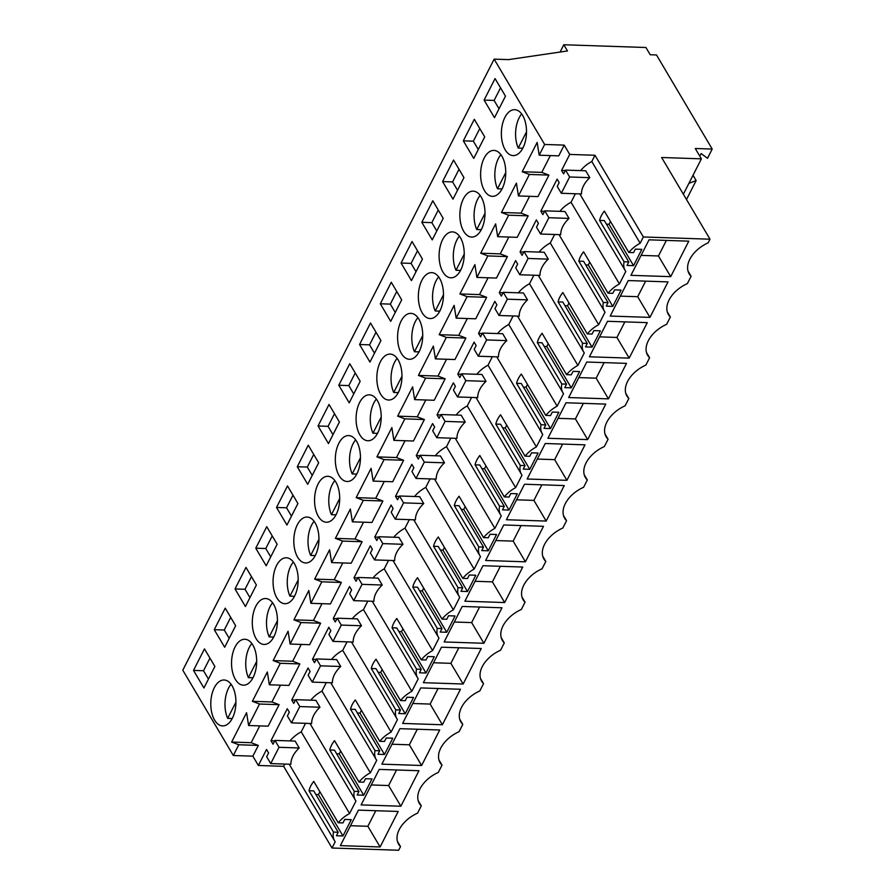 <?xml version="1.0" encoding="UTF-8"?>
<svg xmlns="http://www.w3.org/2000/svg" width="895" height="895" viewBox="0 0 895 895"><rect width="100%" height="100%" fill="white"/><g stroke="black" fill="none" stroke-linecap="round" stroke-linejoin="round"><path stroke-width="1.34" d="M701.389 158.84L695.258 148.492L712.207 149.062L656.482 54.953L650.206 54.74L645.921 47.502L563.794 44.75L567.464 50.959L508.517 59.618L494.141 59.137L544.652 144.464L564.208 145.113L569.723 154.421L594.985 155.271L643.36 236.974L710.003 239.2L661.629 157.498L701.389 158.84L683.366 194.215M643.36 236.974L640.171 243.227L591.796 161.525A25.105 15.976 149.4 0 0 580.598 170.609M594.985 155.271L591.796 161.525M579.803 193.902L625.225 270.592A25.105 15.976 -30.6 0 0 625.795 271.453L619.418 283.961L571.044 202.259A25.105 15.976 149.4 0 0 559.834 211.343M284.789 764.062L283.637 766.321L332.011 848.012L335.2 841.759A25.105 15.976 -30.6 0 1 334.629 840.908A25.105 15.976 -30.6 0 1 333.511 832.081L338.22 832.249L336.442 835.74L342.964 835.952L351.265 819.663L344.743 819.44L342.964 822.93L338.254 822.774A25.105 15.976 -30.6 0 1 349.587 813.533L355.953 801.025A25.105 15.976 -30.6 0 1 355.393 800.175A25.105 15.976 -30.6 0 1 354.263 791.348L358.984 791.504L357.206 794.995L363.717 795.219L372.018 778.918L365.507 778.706L363.728 782.196L359.007 782.04A25.105 15.976 -30.6 0 1 370.34 772.799L376.717 760.291A25.105 15.976 -30.6 0 1 376.146 759.43A25.105 15.976 -30.6 0 1 375.016 750.614L379.737 750.771L377.958 754.261L384.481 754.485L392.782 738.185L386.26 737.972L384.481 741.463L379.771 741.306A25.105 15.976 -30.6 0 1 391.104 732.065L397.469 719.558A25.105 15.976 -30.6 0 1 396.899 718.696A25.105 15.976 -30.6 0 1 395.78 709.88L400.49 710.037L398.711 713.528L405.234 713.74L413.535 697.451L407.012 697.227L405.234 700.718L400.524 700.561A25.105 15.976 -30.6 0 1 411.857 691.32L418.222 678.813A25.105 15.976 -30.6 0 1 417.663 677.962A25.105 15.976 -30.6 0 1 416.533 669.136L421.254 669.303L419.475 672.794L425.986 673.006L434.288 656.717L427.776 656.494L425.998 659.984L421.276 659.828A25.105 15.976 -30.6 0 1 432.609 650.587L438.986 638.079A25.105 15.976 -30.6 0 1 438.416 637.229A25.105 15.976 -30.6 0 1 437.286 628.402L442.007 628.558L440.228 632.049L446.739 632.273L455.052 615.973L448.529 615.76L446.75 619.25L442.029 619.094A25.105 15.976 -30.6 0 1 453.362 609.853L459.739 597.345A25.105 15.976 -30.6 0 1 459.169 596.484A25.105 15.976 -30.6 0 1 458.05 587.668L462.76 587.825L460.981 591.315L467.503 591.539L475.804 575.239L469.282 575.026L467.503 578.517L462.793 578.36A25.105 15.976 -30.6 0 1 474.126 569.119L480.492 556.612A25.105 15.976 -30.6 0 1 479.933 555.75A25.105 15.976 -30.6 0 1 478.803 546.934L483.513 547.091L481.734 550.582L488.256 550.794L496.557 534.505L490.046 534.281L488.267 537.772L483.546 537.615A25.105 15.976 -30.6 0 1 494.879 528.374L501.256 515.867A25.105 15.976 -30.6 0 1 500.685 515.017A25.105 15.976 -30.6 0 1 499.555 506.19L504.277 506.357L502.498 509.848L509.009 510.06L517.321 493.772L510.799 493.548L509.02 497.038L504.299 496.882A25.105 15.976 -30.6 0 1 515.632 487.641L522.009 475.133A25.105 15.976 -30.6 0 1 521.438 474.283A25.105 15.976 -30.6 0 1 520.319 465.456L525.029 465.613L523.251 469.103L529.773 469.327L538.074 453.027L531.552 452.814L529.773 456.305L525.063 456.148A25.105 15.976 -30.6 0 1 536.396 446.907L542.762 434.399A25.105 15.976 -30.6 0 1 542.191 433.538A25.105 15.976 -30.6 0 1 541.072 424.722L545.782 424.879L544.003 428.369L550.526 428.593L558.827 412.293L552.316 412.08L550.526 415.571L545.816 415.414A25.105 15.976 -30.6 0 1 557.149 406.173L563.526 393.666A25.105 15.976 -30.6 0 1 562.955 392.804A25.105 15.976 -30.6 0 1 561.825 383.989L566.546 384.145L564.767 387.636L571.278 387.848L579.58 371.559L573.068 371.335L571.29 374.826L566.569 374.669A25.105 15.976 -30.6 0 1 577.901 365.428L584.278 352.921A25.105 15.976 -30.6 0 1 583.708 352.071A25.105 15.976 -30.6 0 1 582.589 343.244L587.299 343.411L585.52 346.902L592.043 347.115L600.344 330.826L593.821 330.602L592.043 334.092L587.333 333.936A25.105 15.976 -30.6 0 1 598.665 324.695L605.031 312.187A25.105 15.976 -30.6 0 1 604.461 311.337A25.105 15.976 -30.6 0 1 603.342 302.51L608.052 302.667L606.273 306.157L612.795 306.381L621.096 290.081L614.574 289.868L612.795 293.359L608.085 293.202A25.105 15.976 -30.6 0 1 619.418 283.961M332.011 848.012L398.655 850.25L400.524 846.592A27.253 17.341 -30.6 0 1 398.622 844.209A27.253 17.341 -30.6 0 1 417.551 813.163L421.276 805.858A27.253 17.341 -30.6 0 1 419.375 803.475A27.253 17.341 -30.6 0 1 438.304 772.43L442.029 765.124A27.253 17.341 -30.6 0 1 440.127 762.73A27.253 17.341 -30.6 0 1 459.068 731.696L462.793 724.391A27.253 17.341 -30.6 0 1 460.891 721.996A27.253 17.341 -30.6 0 1 479.821 690.962L483.546 683.646A27.253 17.341 -30.6 0 1 481.644 681.263A27.253 17.341 -30.6 0 1 500.573 650.217L504.299 642.912A27.253 17.341 -30.6 0 1 502.397 640.529A27.253 17.341 -30.6 0 1 521.337 609.484L525.052 602.178A27.253 17.341 -30.6 0 1 523.15 599.784A27.253 17.341 -30.6 0 1 542.09 568.75L545.816 561.445A27.253 17.341 -30.6 0 1 543.914 559.051A27.253 17.341 -30.6 0 1 562.843 528.016L566.569 520.7A27.253 17.341 -30.6 0 1 564.667 518.317A27.253 17.341 -30.6 0 1 583.607 487.272L587.321 479.966A27.253 17.341 -30.6 0 1 585.419 477.583A27.253 17.341 -30.6 0 1 604.36 446.538L608.085 439.232A27.253 17.341 -30.6 0 1 606.183 436.838A27.253 17.341 -30.6 0 1 625.113 405.804L628.838 398.499A27.253 17.341 -30.6 0 1 626.936 396.105A27.253 17.341 -30.6 0 1 645.877 365.07L649.591 357.754A27.253 17.341 -30.6 0 1 647.689 355.371A27.253 17.341 -30.6 0 1 666.63 324.326L670.355 317.02A27.253 17.341 -30.6 0 1 668.453 314.637A27.253 17.341 -30.6 0 1 687.382 283.592L691.108 276.286A27.253 17.341 -30.6 0 1 689.206 273.892A27.253 17.341 -30.6 0 1 708.135 242.858L710.003 239.2M625.225 270.592A25.105 15.976 -30.6 0 1 624.095 261.776L628.816 261.933L627.037 265.423L633.548 265.647L641.849 249.347L635.338 249.134L633.559 252.625L628.838 252.468A25.105 15.976 -30.6 0 1 640.171 243.227M380.106 846.961L398.197 811.463L358.436 810.132L340.357 845.63L380.106 846.961L367.867 826.286L350.504 825.705M546.163 521.069L564.253 485.571L524.492 484.24L506.402 519.738L546.163 521.069L533.912 500.394L516.56 499.813M460.466 689.262L442.376 724.76L402.616 723.428L420.706 687.919L460.466 689.262M481.23 648.517L463.14 684.015L423.38 682.684L441.47 647.186L481.23 648.517M483.893 643.281L501.983 607.783L462.223 606.452L444.133 641.95L483.893 643.281L471.643 622.596L454.291 622.014M626.522 363.37L608.432 398.868L568.672 397.537L586.762 362.027L626.522 363.37M504.646 602.548L464.885 601.216L482.976 565.718L522.736 567.05L504.646 602.548L492.407 581.862L475.044 581.28M629.185 358.123L647.275 322.625L607.515 321.294L589.425 356.792L629.185 358.123L616.935 337.449L599.583 336.867M605.758 404.104L587.679 439.602L547.919 438.27L565.998 402.772L605.758 404.104M585.006 444.837L566.915 480.335L527.155 479.004L545.245 443.506L585.006 444.837M525.41 561.814L543.489 526.316L503.728 524.973L485.649 560.483L525.41 561.814L513.159 541.128L495.808 540.546M400.87 806.227L361.11 804.896L379.2 769.398L418.961 770.729L400.87 806.227L388.62 785.541L371.268 784.96M688.792 241.158L670.702 276.656L630.941 275.324L649.032 239.826L688.792 241.158M668.028 281.891L649.949 317.389L610.189 316.058L628.268 280.56L668.028 281.891M421.623 765.493L381.863 764.162L399.953 728.664L439.714 729.996L421.623 765.493L409.373 744.808L392.021 744.226M685.794 198.321L686.745 199.026L696.153 180.566L688.904 183.33M699.8 156.155L701.132 153.548L707.509 158.292L712.207 149.062M696.153 180.566L693.021 175.263M563.794 44.75L560.08 52.044M494.141 59.137L182.793 670.187L233.315 755.503L238.786 744.763L231.626 742.044L246.572 712.722L248.597 725.521L259.539 704.029L252.379 701.311L267.325 671.988L269.35 684.776L280.303 663.284L273.143 660.577L288.078 631.243L290.103 644.042L295.585 633.302L301.056 622.551L293.896 619.832L308.831 590.51L310.856 603.308L316.338 592.557L321.808 581.817L314.648 579.099L329.595 549.776L331.62 562.575L342.572 541.083L335.401 538.365L350.348 509.042L352.373 521.83L363.325 500.339L356.165 497.631L371.101 468.298L373.125 481.096L384.078 459.605L376.918 456.886L391.865 427.564L393.889 440.362L404.831 418.871L397.671 416.153L412.617 386.83L414.642 399.629L425.595 378.137L418.435 375.419L433.37 346.096L435.395 358.884L440.877 348.144L446.348 337.393L439.188 334.685L454.134 305.352L456.159 318.15L467.1 296.659L459.94 293.94L474.887 264.618L476.912 277.416L487.864 255.925L480.704 253.207L495.64 223.884L497.665 236.683L503.147 225.932L508.617 215.192L501.457 212.473L516.404 183.151L518.429 195.938L529.37 174.447L522.21 171.739L537.157 142.406L539.182 155.204L544.652 144.464M505.474 96.145L495.058 78.57L484.094 100.095L494.499 117.681L505.474 96.145M484.71 136.89L473.746 158.415L463.33 140.839L474.305 119.303L484.71 136.89M463.957 177.624L453.552 160.037L442.577 181.573L452.982 199.149L463.957 177.624M214.252 629.677L224.667 647.253L235.642 625.728L225.227 608.141L214.252 629.677L224.276 630.013L230.709 617.393M484.542 219.275A22.979 12.552 -88.1 0 0 473.198 191.15A22.979 12.552 -88.1 0 0 460.298 208.96A22.979 12.552 -88.1 0 0 471.654 237.074A22.979 12.552 -88.1 0 0 484.542 219.275M273.501 575.586A22.979 12.552 -88.1 0 0 284.845 603.7A22.979 12.552 -88.1 0 0 297.733 585.901A22.979 12.552 -88.1 0 0 286.389 557.775A22.979 12.552 -88.1 0 0 273.501 575.586M421.825 222.307L432.229 239.894L443.204 218.358L432.788 200.782L421.825 222.307L431.837 222.642L438.27 210.023M463.789 260.009A22.979 12.552 -88.1 0 0 452.434 231.883A22.979 12.552 -88.1 0 0 439.546 249.694A22.979 12.552 -88.1 0 0 450.901 277.808A22.979 12.552 -88.1 0 0 463.789 260.009M360.003 463.688A22.979 12.552 -88.1 0 0 348.658 435.574A22.979 12.552 -88.1 0 0 335.759 453.373A22.979 12.552 -88.1 0 0 347.115 481.499A22.979 12.552 -88.1 0 0 360.003 463.688M380.767 422.955A22.979 12.552 -88.1 0 0 369.411 394.829A22.979 12.552 -88.1 0 0 356.523 412.64A22.979 12.552 -88.1 0 0 367.867 440.754A22.979 12.552 -88.1 0 0 380.767 422.955M398.029 331.161A22.979 12.552 -88.1 0 0 409.384 359.287A22.979 12.552 -88.1 0 0 422.272 341.476A22.979 12.552 -88.1 0 0 410.928 313.362A22.979 12.552 -88.1 0 0 398.029 331.161M338.791 385.253L349.207 402.839L360.182 381.304L349.766 363.728L338.791 385.253L348.815 385.588L355.248 372.969M339.418 422.037L328.454 443.573L318.038 425.986L329.013 404.462L339.418 422.037M359.555 344.519L369.959 362.095L380.934 340.57L370.519 322.983L359.555 344.519L369.568 344.855L376.001 332.235M380.308 303.785L391.283 282.249L401.687 299.836L390.712 321.361L380.308 303.785L390.332 304.121L396.753 291.501M276.98 626.634A22.979 12.552 -88.1 0 0 265.625 598.52A22.979 12.552 -88.1 0 0 252.737 616.319A22.979 12.552 -88.1 0 0 264.092 644.445A22.979 12.552 -88.1 0 0 276.98 626.634M318.497 545.167A22.979 12.552 -88.1 0 0 307.142 517.042A22.979 12.552 -88.1 0 0 294.254 534.852A22.979 12.552 -88.1 0 0 305.598 562.966A22.979 12.552 -88.1 0 0 318.497 545.167M315.006 494.118A22.979 12.552 -88.1 0 0 326.362 522.232A22.979 12.552 -88.1 0 0 339.25 504.422A22.979 12.552 -88.1 0 0 327.894 476.308A22.979 12.552 -88.1 0 0 315.006 494.118M318.665 462.782L307.69 484.307L297.285 466.731L308.249 445.195L318.665 462.782M297.912 503.516L287.496 485.929L276.521 507.465L286.937 525.041L297.912 503.516M235.016 588.944L245.98 567.408L256.395 584.983L245.42 606.519L235.016 588.944L245.029 589.279L251.461 576.66M277.148 544.25L266.744 526.674L255.769 548.199L266.184 565.785L277.148 544.25M418.793 290.428A22.979 12.552 -88.1 0 0 430.137 318.553A22.979 12.552 -88.1 0 0 443.025 300.742A22.979 12.552 -88.1 0 0 431.681 272.628A22.979 12.552 -88.1 0 0 418.793 290.428M401.061 263.041L412.036 241.516L422.44 259.091L411.476 280.627L401.061 263.041L411.085 263.387L417.517 250.768M231.984 657.064A22.979 12.552 -88.1 0 0 243.339 685.178A22.979 12.552 -88.1 0 0 256.227 667.368A22.979 12.552 -88.1 0 0 244.872 639.254A22.979 12.552 -88.1 0 0 231.984 657.064M481.062 168.215A22.979 12.552 -88.1 0 0 492.407 196.341A22.979 12.552 -88.1 0 0 505.295 178.53A22.979 12.552 -88.1 0 0 493.95 150.416A22.979 12.552 -88.1 0 0 481.062 168.215M214.878 666.462L203.915 687.986L193.499 670.411L204.474 648.875L214.878 666.462M211.231 697.798A22.979 12.552 -88.1 0 0 222.575 725.912A22.979 12.552 -88.1 0 0 235.463 708.113A22.979 12.552 -88.1 0 0 224.119 679.987A22.979 12.552 -88.1 0 0 211.231 697.798M501.815 127.482A22.979 12.552 -88.1 0 0 513.171 155.607A22.979 12.552 -88.1 0 0 526.059 137.796A22.979 12.552 -88.1 0 0 514.703 109.682A22.979 12.552 -88.1 0 0 501.815 127.482M377.276 371.906A22.979 12.552 -88.1 0 0 388.631 400.02A22.979 12.552 -88.1 0 0 401.519 382.221A22.979 12.552 -88.1 0 0 390.164 354.096A22.979 12.552 -88.1 0 0 377.276 371.906M564.208 145.113L558.737 155.864L539.182 155.204M569.723 154.421L561.568 170.43L563.615 173.887L565.539 170.106L569.623 176.986L561.31 193.275L557.238 186.395L559.162 182.614L557.115 179.157L540.815 211.164L542.862 214.621L544.786 210.84L548.859 217.72L540.558 234.02L536.485 227.129L538.41 223.347L536.362 219.89L520.051 251.898L522.098 255.355L524.034 251.573L528.106 258.454L519.805 274.754L515.721 267.873L517.657 264.092L515.609 260.624L499.298 292.631L501.345 296.088L503.27 292.307L507.353 299.198L499.041 315.487L494.969 308.607L496.893 304.826L494.845 301.369L478.545 333.376L480.593 336.833L482.517 333.052L486.589 339.932L478.288 356.221L474.216 349.341L476.14 345.559L474.093 342.103L457.781 374.11L459.829 377.567L461.764 373.786L465.836 380.666L457.535 396.966L453.452 390.075L455.387 386.293L453.34 382.836L437.028 414.844L439.076 418.301L441 414.519L445.083 421.4L436.782 437.7L432.699 430.819L434.623 427.038L432.576 423.57L416.276 455.577L418.323 459.034L420.247 455.253L424.319 462.144L416.018 478.433L411.946 471.553L413.87 467.772L411.823 464.315L395.512 496.322L397.559 499.779L399.494 495.998L403.567 502.878L395.266 519.167L391.193 512.287L393.118 508.505L391.07 505.048L374.759 537.056L376.806 540.513L378.73 536.731L382.814 543.612L374.513 559.912L370.429 553.02L372.365 549.239L370.317 545.782L354.006 577.79L356.053 581.247L357.978 577.465L362.05 584.346L353.749 600.646L349.676 593.765L351.601 589.984L349.553 586.516L333.242 618.523L335.289 621.991L337.225 618.199L341.297 625.09L332.996 641.379L328.924 634.499L330.848 630.718L328.801 627.261L312.489 659.268L314.537 662.725L316.461 658.944L320.544 665.824L312.243 682.113L308.16 675.233L310.095 671.451L308.048 667.994L291.736 700.002L293.784 703.459L295.708 699.677L299.78 706.558L291.479 722.858L287.407 715.966L289.331 712.185L287.284 708.728L270.984 740.736L274.72 740.859M518.429 195.938L537.973 196.598L548.926 175.107L541.766 172.388L550.336 155.585M497.665 236.683L517.22 237.332L528.173 215.84L521.013 213.122L529.572 196.318M476.912 277.416L496.468 278.065L507.42 256.585L500.26 253.867L508.819 237.052M456.159 318.15L475.715 318.81L486.656 297.319L479.496 294.6L488.066 277.786M435.395 358.884L454.951 359.544L465.903 338.053L458.743 335.334L467.313 318.531M414.642 399.629L434.198 400.278L445.151 378.786L437.991 376.068L446.549 359.264M393.889 440.362L413.445 441.011L424.387 419.531L417.227 416.813L425.796 399.998M373.125 481.096L392.681 481.756L403.634 460.265L396.474 457.546L405.043 440.732M352.373 521.83L371.928 522.49L382.881 500.999L375.721 498.28L384.279 481.476M331.62 562.575L351.176 563.223L362.117 541.732L354.957 539.014L363.527 522.21M310.856 603.308L330.412 603.957L341.364 582.477L334.204 579.759L342.774 562.944M290.103 644.042L309.659 644.702L320.611 623.211L313.451 620.492L322.01 603.678M269.35 684.776L288.906 685.436L299.847 663.945L292.687 661.226L301.257 644.422M248.597 725.521L268.142 726.169L279.095 704.678L271.935 701.96L280.504 685.156M270.984 740.736L273.031 744.192L274.955 740.411L279.027 747.291L270.726 763.592L266.654 756.711L268.578 752.93L266.531 749.462L258.375 765.471L252.86 756.163L258.342 745.423L251.182 742.705L259.74 725.89M561.568 170.43L565.316 170.553M565.539 170.106L585.722 170.777L589.794 177.657A25.105 15.976 149.4 0 0 581.493 193.958L561.31 193.275M628.838 252.468L604.349 211.097A25.105 15.976 149.4 0 0 599.605 220.405L624.095 261.776M575.373 193.756L571.044 202.259M628.816 261.933L604.315 220.562L599.605 220.405M633.548 265.647L609.059 224.276L606.463 224.186M610.491 221.468L609.059 224.276M688.02 271.084L691.108 276.286M670.702 276.656L658.451 255.97L641.1 255.388M666.383 240.408L658.451 255.97M548.926 175.107L529.37 174.447M541.766 172.388L522.21 171.739M484.094 100.095L494.107 100.43L500.54 87.822M494.107 100.43L499.041 108.765M540.815 211.164L544.552 211.287M569.623 176.986L589.794 177.657M252.86 756.163L233.315 755.503M283.637 766.321L258.375 765.471M305.542 723.328L301.212 731.83A25.105 15.976 149.4 0 0 290.002 740.915M274.955 740.411L295.126 741.094L299.21 747.974A25.105 15.976 149.4 0 0 290.909 764.263L270.726 763.592M338.254 822.774L313.753 781.413A25.105 15.976 149.4 0 0 309.01 790.721L333.511 832.081M301.212 731.83L349.587 813.533M421.276 805.858L418.189 800.656M397.436 841.389L400.524 846.592M338.22 832.249L313.731 790.878L309.01 790.721M342.964 835.952L318.463 794.592L315.879 794.503M319.895 791.784L318.463 794.592M375.799 810.713L367.867 826.286M258.342 745.423L238.786 744.763M279.027 747.291L299.21 747.974M279.095 704.678L259.539 704.029M251.182 742.705L231.626 742.044M193.499 670.411L203.523 670.747L209.945 658.127M203.523 670.747L208.457 679.081M521.013 213.122L501.457 212.473M528.173 215.84L508.617 215.192M463.33 140.839L473.354 141.175L479.787 128.556M473.354 141.175L478.288 149.499M520.051 251.898L523.799 252.021M554.62 234.49L550.28 242.992A25.105 15.976 149.4 0 0 539.081 252.077M540.558 234.02L560.74 234.691A25.105 15.976 -30.6 0 1 569.041 218.402L564.958 211.511L544.786 210.84M548.859 217.72L569.041 218.402M598.665 324.695L550.28 242.992M608.085 293.202L583.596 251.831A25.105 15.976 149.4 0 0 578.841 261.15L603.342 302.51M667.267 311.818L670.355 317.02M608.052 302.667L583.562 261.306L578.841 261.15M612.795 306.381L588.295 265.009L585.71 264.931M589.727 262.201L588.295 265.009M649.949 317.389L637.699 296.704L620.336 296.122M645.631 281.142L637.699 296.704M500.26 253.867L480.704 253.207M507.42 256.585L487.864 255.925M442.577 181.573L452.601 181.909L459.023 169.289M452.601 181.909L457.524 190.243M499.298 292.631L503.046 292.766M533.867 275.224L529.527 283.737A25.105 15.976 149.4 0 0 518.328 292.81M519.805 274.754L539.976 275.425A25.105 15.976 -30.6 0 1 548.277 259.136L544.205 252.256L524.034 251.573M528.106 258.454L548.277 259.136M577.901 365.428L529.527 283.737M587.333 333.936L562.832 292.564A25.105 15.976 149.4 0 0 558.088 301.883L582.589 343.244M646.514 352.552L649.591 357.754M587.299 343.411L562.81 302.04L558.088 301.883M592.043 347.115L567.542 305.754L564.946 305.665M568.974 302.935L567.542 305.754M624.867 321.876L616.935 337.449M479.496 294.6L459.94 293.94M486.656 297.319L467.1 296.659M431.837 222.642L436.771 230.977M478.545 333.376L482.282 333.499M513.103 315.957L508.774 324.471A25.105 15.976 149.4 0 0 497.564 333.555M499.041 315.487L519.223 316.17A25.105 15.976 -30.6 0 1 527.524 299.87L523.452 292.989L503.27 292.307M507.353 299.198L527.524 299.87M557.149 406.173L508.774 324.471M566.569 374.669L542.079 333.309A25.105 15.976 149.4 0 0 537.336 342.617L561.825 383.989M625.75 393.285L628.838 398.499M566.546 384.145L542.046 342.774L537.336 342.617M571.278 387.848L546.789 346.488L544.194 346.399M548.221 343.68L546.789 346.488M608.432 398.868L596.182 378.182L578.83 377.6M604.114 362.609L596.182 378.182M458.743 335.334L439.188 334.685M465.903 338.053L446.348 337.393M411.085 263.387L416.018 271.711M457.781 374.11L461.529 374.233M492.351 356.702L488.021 365.205A25.105 15.976 149.4 0 0 476.811 374.289M478.288 356.221L498.47 356.904A25.105 15.976 -30.6 0 1 506.771 340.603L502.688 333.723L482.517 333.052M486.589 339.932L506.771 340.603M536.396 446.907L488.021 365.205M545.816 415.414L521.326 374.043A25.105 15.976 149.4 0 0 516.583 383.351L541.072 424.722M604.998 434.03L608.085 439.232M545.782 424.879L521.293 383.507L516.583 383.351M550.526 428.593L526.036 387.222L523.441 387.132M527.457 384.414L526.036 387.222M587.679 439.602L575.429 418.916L558.066 418.334M583.361 403.354L575.429 418.916M437.991 376.068L418.435 375.419M445.151 378.786L425.595 378.137M390.332 304.121L395.266 312.444M437.028 414.844L440.776 414.967M471.598 397.436L467.257 405.938A25.105 15.976 149.4 0 0 456.058 415.023M457.535 396.966L477.706 397.637A25.105 15.976 -30.6 0 1 486.019 381.348L481.935 374.457L461.764 373.786M465.836 380.666L486.019 381.348M515.632 487.641L467.257 405.938M525.063 456.148L500.562 414.777A25.105 15.976 149.4 0 0 495.819 424.096L520.319 465.456M584.245 474.764L587.321 479.966M525.029 465.613L500.54 424.252L495.819 424.096M529.773 469.327L505.272 427.955L502.677 427.877M506.704 425.147L505.272 427.955M566.915 480.335L554.676 459.65L537.313 459.068M562.608 444.088L554.676 459.65M417.227 416.813L397.671 416.153M424.387 419.531L404.831 418.871M369.568 344.855L374.502 353.189M416.276 455.577L420.012 455.712M450.834 438.17L446.504 446.683A25.105 15.976 149.4 0 0 435.294 455.756M436.782 437.7L456.953 438.371A25.105 15.976 -30.6 0 1 465.255 422.082L461.182 415.202L441 414.519M445.083 421.4L465.255 422.082M494.879 528.374L446.504 446.683M504.299 496.882L479.809 455.51A25.105 15.976 149.4 0 0 475.066 464.829L499.555 506.19M563.481 515.498L566.569 520.7M504.277 506.357L479.776 464.986L475.066 464.829M509.009 510.06L484.519 468.7L481.924 468.611M485.951 465.881L484.519 468.7M541.844 484.821L533.912 500.394M396.474 457.546L376.918 456.886M403.634 460.265L384.078 459.605M348.815 385.588L353.749 393.923M395.512 496.322L399.259 496.445M430.081 478.903L425.751 487.417A25.105 15.976 149.4 0 0 414.542 496.501M416.018 478.433L436.201 479.116A25.105 15.976 -30.6 0 1 444.502 462.816L440.429 455.935L420.247 455.253M424.319 462.144L444.502 462.816M474.126 569.119L425.751 487.417M483.546 537.615L459.057 496.255A25.105 15.976 149.4 0 0 454.313 505.563L478.803 546.934M542.728 556.231L545.816 561.445M483.513 547.091L459.023 505.72L454.313 505.563M488.256 550.794L463.767 509.434L461.171 509.344M465.199 506.626L463.767 509.434M521.091 525.555L513.159 541.128M375.721 498.28L356.165 497.631M382.881 500.999L363.325 500.339M318.038 425.986L328.062 426.333L334.484 413.714M328.062 426.333L332.996 434.657M374.759 537.056L378.507 537.179M409.328 519.648L404.987 528.151A25.105 15.976 149.4 0 0 393.789 537.235M395.266 519.167L415.437 519.85A25.105 15.976 -30.6 0 1 423.749 503.549L419.665 496.669L399.494 495.998M403.567 502.878L423.749 503.549M453.362 609.853L404.987 528.151M462.793 578.36L438.293 536.989A25.105 15.976 149.4 0 0 433.549 546.297L458.05 587.668M521.975 596.976L525.052 602.178M462.76 587.825L438.27 546.453L433.549 546.297M467.503 591.539L443.003 550.168L440.418 550.078M444.435 547.36L443.003 550.168M500.339 566.3L492.407 581.862M354.957 539.014L335.401 538.365M362.117 541.732L342.572 541.083M297.285 466.731L307.298 467.067L313.731 454.447M307.298 467.067L312.232 475.39M354.006 577.79L357.754 577.913M388.564 560.382L384.235 568.884A25.105 15.976 149.4 0 0 373.025 577.969M374.513 559.912L394.684 560.583A25.105 15.976 -30.6 0 1 402.985 544.294L398.913 537.403L378.73 536.731M382.814 543.612L402.985 544.294M432.609 650.587L384.235 568.884M442.029 619.094L417.54 577.722A25.105 15.976 149.4 0 0 412.796 587.042L437.286 628.402M501.222 637.71L504.299 642.912M442.007 628.558L417.506 587.198L412.796 587.042M446.739 632.273L422.25 590.901L419.654 590.823M423.682 588.093L422.25 590.901M479.575 607.034L471.643 622.596M334.204 579.759L314.648 579.099M341.364 582.477L321.808 581.817M276.521 507.465L286.545 507.801L292.978 495.181M286.545 507.801L291.479 516.135M333.242 618.523L336.99 618.658M367.811 601.116L363.482 609.629A25.105 15.976 149.4 0 0 352.272 618.702M353.749 600.646L373.931 601.317A25.105 15.976 -30.6 0 1 382.232 585.028L378.16 578.148L357.978 577.465M362.05 584.346L382.232 585.028M411.857 691.32L363.482 609.629M421.276 659.828L396.787 618.467A25.105 15.976 149.4 0 0 392.044 627.775L416.533 669.136M480.458 678.444L483.546 683.646M421.254 669.303L396.753 627.932L392.044 627.775M425.986 673.006L401.497 631.646L398.901 631.557M402.929 628.827L401.497 631.646M463.14 684.015L450.89 663.34L433.538 662.759M458.822 647.767L450.89 663.34M313.451 620.492L293.896 619.832M320.611 623.211L301.056 622.551M255.769 548.199L265.793 548.534L272.214 535.915M265.793 548.534L270.726 556.869M312.489 659.268L316.237 659.391M347.059 641.849L342.718 650.363A25.105 15.976 149.4 0 0 331.519 659.447M332.996 641.379L353.178 642.062A25.105 15.976 -30.6 0 1 361.479 625.762L357.396 618.881L337.225 618.199M341.297 625.09L361.479 625.762M391.104 732.065L342.718 650.363M400.524 700.561L376.023 659.201A25.105 15.976 149.4 0 0 371.28 668.509L395.78 709.88M459.706 719.177L462.793 724.391M400.49 710.037L376.001 668.666L371.28 668.509M405.234 713.74L380.733 672.38L378.149 672.29M382.165 669.572L380.733 672.38M442.376 724.76L430.137 704.074L412.774 703.492M438.069 688.501L430.137 704.074M292.687 661.226L273.143 660.577M299.847 663.945L280.303 663.284M245.029 589.279L249.962 597.603M291.736 700.002L295.484 700.125M326.306 682.594L321.965 691.097A25.105 15.976 149.4 0 0 310.766 700.181M312.243 682.113L332.414 682.795A25.105 15.976 -30.6 0 1 340.715 666.495L336.643 659.615L316.461 658.944M320.544 665.824L340.715 666.495M370.34 772.799L321.965 691.097M379.771 741.306L355.27 699.935A25.105 15.976 149.4 0 0 350.527 709.243L375.016 750.614M438.953 759.922L442.029 765.124M379.737 750.771L355.237 709.399L350.527 709.243M384.481 754.485L359.98 713.114L357.385 713.024M361.412 710.306L359.98 713.114M417.305 729.246L409.373 744.808M271.935 701.96L252.379 701.311M224.276 630.013L229.209 638.336M291.479 722.858L311.661 723.529A25.105 15.976 -30.6 0 1 319.962 707.24L315.89 700.349L295.708 699.677M299.78 706.558L319.962 707.24M359.007 782.04L334.517 740.668A25.105 15.976 149.4 0 0 329.774 749.988L354.263 791.348M358.984 791.504L334.484 750.144L329.774 749.988M363.717 795.219L339.227 753.847L336.632 753.769M340.659 751.039L339.227 753.847M396.552 769.98L388.62 785.541M521.673 113.956A22.979 12.552 -88.1 0 0 518.25 148.055L522.736 148.212M522.109 149.431L523.743 146.221M526.506 131.856L518.25 148.055M500.92 154.69A22.979 12.552 -88.1 0 0 497.497 188.789L501.983 188.946M501.357 190.165L502.99 186.954M505.753 172.59L497.497 188.789M480.167 195.423A22.979 12.552 -88.1 0 0 476.744 229.534L481.219 229.679M480.593 230.91L482.237 227.699M485 213.334L476.744 229.534M459.403 236.157A22.979 12.552 -88.1 0 0 455.98 270.268L460.466 270.413M459.84 271.644L461.473 268.433M464.236 254.068L455.98 270.268M438.651 276.902A22.979 12.552 -88.1 0 0 435.227 311.001L439.714 311.158M439.087 312.377L440.72 309.167M443.484 294.802L435.227 311.001M417.898 317.635A22.979 12.552 -88.1 0 0 414.474 351.735L418.95 351.892M418.334 353.111L419.968 349.9M422.731 335.536L414.474 351.735M397.134 358.369A22.979 12.552 -88.1 0 0 393.722 392.48L398.197 392.625M397.57 393.856L399.204 390.645M401.967 376.28L393.722 392.48M376.381 399.103A22.979 12.552 -88.1 0 0 372.958 433.214L377.444 433.359M376.817 434.59L378.451 431.379M381.214 417.014L372.958 433.214M355.628 439.848A22.979 12.552 -88.1 0 0 352.205 473.947L356.68 474.104M356.065 475.323L357.698 472.112M360.461 457.748L352.205 473.947M334.864 480.581A22.979 12.552 -88.1 0 0 331.452 514.681L335.927 514.838M335.301 516.057L336.945 512.846M339.697 498.481L331.452 514.681M314.111 521.315A22.979 12.552 -88.1 0 0 310.688 555.426L315.174 555.571M314.548 556.802L316.181 553.591M318.944 539.226L310.688 555.426M293.359 562.049A22.979 12.552 -88.1 0 0 289.935 596.159L294.41 596.305M293.795 597.536L295.428 594.325M298.192 579.96L289.935 596.159M272.595 602.794A22.979 12.552 -88.1 0 0 269.182 636.893L273.657 637.05M273.031 638.269L274.675 635.058M277.439 620.694L269.182 636.893M251.842 643.527A22.979 12.552 -88.1 0 0 248.418 677.627L252.905 677.784M252.278 679.003L253.911 675.792M256.675 661.427L248.418 677.627M231.089 684.261A22.979 12.552 -88.1 0 0 227.666 718.372L232.152 718.517M231.525 719.748L233.159 716.537M235.922 702.172L227.666 718.372M289.219 764.207L334.629 840.908M559.051 234.635L604.461 311.337M538.298 275.369L583.708 352.071M517.534 316.114L562.955 392.804M496.781 356.848L542.191 433.538M476.028 397.581L521.438 474.283M455.275 438.315L500.685 515.017M434.511 479.06L479.933 555.75M413.758 519.794L459.169 596.484M393.006 560.527L438.416 637.229M372.242 601.261L417.663 677.962M351.489 642.006L396.899 718.696M330.736 682.74L376.146 759.43M309.972 723.473L355.393 800.175"/></g></svg>

